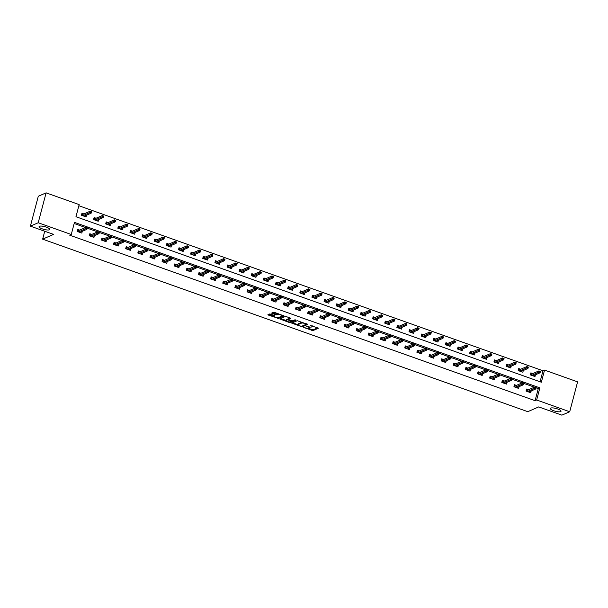<?xml version="1.0" encoding="UTF-8"?>
<svg xmlns="http://www.w3.org/2000/svg" width="608" height="608" viewBox="0 0 608 608"><rect width="100%" height="100%" fill="white"/><g stroke="black" fill="none" stroke-linecap="round" stroke-linejoin="round"><path stroke-width="0.91" d="M303.392 327.34L312.892 330.646L318.47 328.183L310.468 325.516A2.713 0.699 -165.2 0 1 312.109 326.633A2.713 0.699 -165.2 0 1 311.927 326.808L311.471 327.013A2.713 0.699 -165.2 0 1 308.043 326.572L306.242 326.101L307.618 326.754A2.713 0.699 -165.2 0 1 309.259 327.879A2.713 0.699 -165.2 0 1 309.077 328.054L308.613 328.252A2.713 0.699 -165.2 0 1 305.193 327.811L303.392 327.34M49.392 229.816A5.533 1.421 -165.2 0 0 49.765 229.459A5.533 1.421 -165.2 0 0 45.615 226.906A5.533 1.421 -165.2 0 0 39.436 226.275A5.533 1.421 -165.2 0 0 39.064 226.632A5.533 1.421 -165.2 0 0 43.221 229.178A5.533 1.421 -165.2 0 0 49.392 229.816M560.66 411.624A5.533 1.421 -165.2 0 0 561.04 411.266A5.533 1.421 -165.2 0 0 556.882 408.72A5.533 1.421 -165.2 0 0 550.704 408.082A5.533 1.421 -165.2 0 0 550.331 408.439A5.533 1.421 -165.2 0 0 554.488 410.993A5.533 1.421 -165.2 0 0 560.66 411.624M270.59 314.138L269.519 313.994L267.908 314.724L268.424 315.081L278.502 318.417L284.08 315.955L274.558 312.406L273.486 312.269L271.563 313.135L275.933 314.86L277.924 314.587A2.272 0.585 -165.2 0 1 280.463 314.853A2.272 0.585 -165.2 0 1 282.165 315.894A2.272 0.585 -165.2 0 1 282.013 316.046L278.38 317.627A2.272 0.585 -165.2 0 1 275.842 317.368A2.272 0.585 -165.2 0 1 274.14 316.32A2.272 0.585 -165.2 0 1 274.292 316.175L274.953 315.856L274.444 315.506L270.59 314.138M569.704 411.745L561.891 415.15L538.711 406.912L527.782 411.677L42.644 239.157L53.572 234.392L30.4 226.153L38.213 222.748L46.109 192.85L79.162 204.6L75.962 216.722L541.348 382.219L544.548 370.097L577.6 381.847L569.704 411.745L536.651 399.996L539.851 387.874L74.465 222.376L71.265 234.498L38.213 222.748M71.265 234.498L69.7 235.182L535.086 400.672L536.651 399.996M291.711 323.114L302.244 326.861L307.823 324.398L297.228 320.705L291.711 323.114M289.302 322.498L279.779 318.949L285.357 316.487L286.429 316.624L290.799 318.349L288.504 319.375L288.96 319.785L292.585 320.826L294.918 319.816L296.028 320.158L290.373 322.643L289.302 322.498L289.461 321.921M44.734 231.245L42.644 239.157M535.086 400.672L538.285 388.558L536.127 387.782M534.402 387.174L523.99 383.473M522.272 382.858L511.86 379.156M510.135 378.541L499.73 374.84M498.005 374.232L487.593 370.53M485.876 369.915L475.464 366.214M473.738 365.598L463.326 361.897M461.609 361.289L451.197 357.58M449.479 356.972L439.067 353.271M437.342 352.655L426.93 348.954M425.212 348.346L414.8 344.637M413.075 344.029L402.671 340.328M400.946 339.712L390.534 336.011M388.816 335.403L378.404 331.694M376.679 331.086L366.274 327.385M364.549 326.77L354.137 323.068M352.42 322.46L342.008 318.752M340.282 318.144L329.87 314.442M328.153 313.827L317.741 310.126M316.023 309.51L305.611 305.809M303.886 305.201L293.474 301.5M291.756 300.884L281.344 297.183M279.627 296.567L269.215 292.866M267.49 292.258L257.078 288.557M255.36 287.941L244.948 284.24M243.223 283.624L232.818 279.923M231.093 279.315L220.681 275.614M218.964 274.998L208.552 271.297M206.826 270.682L196.422 266.98M194.697 266.372L184.285 262.671M182.567 262.056L172.155 258.354M170.43 257.739L160.018 254.038M158.3 253.43L147.888 249.728M146.171 249.113L135.759 245.412M134.034 244.796L123.622 241.095M121.904 240.487L111.492 236.778M109.767 236.17L99.362 232.469M97.637 231.853L87.225 228.152M85.508 227.544L74.168 223.508M528.542 389.728L526.589 389.036L526.057 391.058L530.723 392.715L531.187 390.974M516.405 385.411L514.459 384.72L513.927 386.741L518.594 388.398L519.05 386.658M504.275 381.102L502.322 380.403L501.79 382.424L506.456 384.089L506.92 382.341M492.146 376.785L490.192 376.094L489.66 378.115L494.327 379.772L494.783 378.024M480.008 372.468L478.063 371.777L477.531 373.798L482.19 375.455L482.653 373.715M467.879 368.159L465.926 367.46L465.394 369.482L470.06 371.146L470.524 369.398M455.749 363.842L453.796 363.151L453.264 365.172L457.93 366.829L458.386 365.081M443.612 359.526L441.666 358.834L441.127 360.856L445.793 362.512L446.257 360.772M431.482 355.216L429.529 354.517L428.997 356.539L433.664 358.203L434.127 356.455M419.345 350.9L417.4 350.208L416.868 352.23L421.534 353.886L421.99 352.138M407.216 346.583L405.27 345.891L404.73 347.913L409.397 349.57L409.86 347.829M395.086 342.274L393.133 341.574L392.601 343.596L397.267 345.26L397.731 343.512M382.949 337.957L381.003 337.265L380.471 339.279L385.138 340.944L385.594 339.196M370.819 333.64L368.866 332.948L368.334 334.97L373 336.627L373.464 334.886M358.69 329.331L356.736 328.632L356.204 330.653L360.871 332.31L361.334 330.57M346.552 325.014L344.607 324.322L344.075 326.336L348.741 328.001L349.197 326.253M334.423 320.697L332.47 320.006L331.938 322.027L336.604 323.684L337.068 321.944M322.293 316.38L320.34 315.689L319.808 317.71L324.474 319.367L324.93 317.627M310.156 312.071L308.21 311.38L307.671 313.394L312.337 315.058L312.801 313.31M298.026 307.754L296.073 307.063L295.541 309.084L300.208 310.741L300.671 309.001M285.889 303.438L283.944 302.746L283.412 304.768L288.078 306.424L288.534 304.684M273.76 299.128L271.814 298.437L271.274 300.451L275.941 302.115L276.404 300.367M261.63 294.812L259.677 294.12L259.145 296.142L263.811 297.798L264.275 296.058M249.493 290.495L247.547 289.803L247.015 291.825L251.682 293.482L252.138 291.741M237.363 286.186L235.418 285.494L234.878 287.508L239.544 289.172L240.008 287.424M225.234 281.869L223.28 281.177L222.748 283.199L227.415 284.856L227.878 283.115M213.096 277.552L211.151 276.86L210.619 278.882L215.285 280.539L215.741 278.798M200.967 273.243L199.014 272.544L198.482 274.565L203.148 276.23L203.612 274.482M188.837 268.926L186.884 268.234L186.352 270.256L191.018 271.913L191.474 270.165M176.7 264.609L174.754 263.918L174.222 265.939L178.881 267.596L179.345 265.856M164.57 260.3L162.617 259.601L162.085 261.622L166.752 263.287L167.215 261.539M152.441 255.983L150.488 255.292L149.956 257.313L154.622 258.97L155.078 257.222M140.304 251.666L138.358 250.975L137.818 252.996L142.485 254.653L142.948 252.913M128.174 247.357L126.221 246.658L125.689 248.68L130.355 250.344L130.819 248.596M116.037 243.04L114.091 242.349L113.559 244.37L118.226 246.027L118.682 244.279M103.907 238.724L101.962 238.032L101.422 240.054L106.088 241.71L106.552 239.97M91.778 234.414L89.824 233.715L89.292 235.737L93.959 237.401L94.422 235.653M79.64 230.098L77.695 229.406L77.163 231.428L81.829 233.084L82.285 231.336M540.079 381.763L542.982 370.774L78.865 205.732M532.813 373.57L530.86 372.871L530.328 374.893L534.994 376.55L535.45 374.809M520.676 369.254L518.73 368.562L518.191 370.576L522.857 372.24L523.321 370.492M508.546 364.937L506.593 364.245L506.061 366.267L510.728 367.924L511.191 366.183M496.409 360.62L494.464 359.928L493.932 361.95L498.598 363.607L499.054 361.866M484.28 356.311L482.334 355.619L481.794 357.633L486.461 359.298L486.924 357.55M472.15 351.994L470.197 351.302L469.665 353.324L474.331 354.981L474.795 353.24M460.013 347.677L458.067 346.986L457.535 349.007L462.202 350.664L462.658 348.924M447.883 343.368L445.938 342.676L445.398 344.69L450.064 346.355L450.528 344.607M435.754 339.051L433.8 338.36L433.268 340.381L437.935 342.038L438.398 340.298M423.616 334.734L421.671 334.043L421.139 336.064L425.805 337.721L426.261 335.981M411.487 330.425L409.534 329.734L409.002 331.748L413.668 333.412L414.132 331.664M399.357 326.108L397.404 325.417L396.872 327.438L401.538 329.095L401.994 327.355M387.22 321.792L385.274 321.1L384.735 323.122L389.401 324.778L389.865 323.038M375.09 317.482L373.137 316.783L372.605 318.805L377.272 320.469L377.735 318.721M362.953 313.166L361.008 312.474L360.476 314.496L365.142 316.152L365.598 314.404M350.824 308.849L348.878 308.157L348.338 310.179L353.005 311.836L353.468 310.095M338.694 304.54L336.741 303.84L336.209 305.862L340.875 307.526L341.339 305.778M326.557 300.223L324.611 299.531L324.079 301.553L328.746 303.21L329.202 301.462M314.427 295.906L312.482 295.214L311.942 297.236L316.608 298.893L317.072 297.152M302.298 291.597L300.344 290.898L299.812 292.919L304.479 294.584L304.942 292.836M290.16 287.28L288.215 286.588L287.683 288.61L292.349 290.267L292.805 288.519M278.031 282.963L276.078 282.272L275.546 284.293L280.212 285.95L280.676 284.21M265.901 278.654L263.948 277.955L263.416 279.976L268.082 281.641L268.538 279.893M253.764 274.337L251.818 273.646L251.286 275.66L255.945 277.324L256.409 275.576M241.634 270.02L239.681 269.329L239.149 271.35L243.816 273.007L244.279 271.267M229.505 265.711L227.552 265.012L227.02 267.034L231.686 268.69L232.142 266.95M217.368 261.394L215.422 260.703L214.882 262.717L219.549 264.381L220.012 262.633M205.238 257.078L203.285 256.386L202.753 258.408L207.419 260.064L207.883 258.324M193.101 252.761L191.155 252.069L190.623 254.091L195.29 255.748L195.746 254.007M180.971 248.452L179.026 247.76L178.486 249.774L183.152 251.438L183.616 249.69M168.842 244.135L166.888 243.443L166.356 245.465L171.023 247.122L171.486 245.381M156.704 239.818L154.759 239.126L154.227 241.148L158.893 242.805L159.349 241.064M144.575 235.509L142.629 234.817L142.09 236.831L146.756 238.496L147.22 236.748M132.445 231.192L130.492 230.5L129.96 232.522L134.626 234.179L135.09 232.438M120.308 226.875L118.362 226.184L117.83 228.205L122.497 229.862L122.953 228.122M108.178 222.566L106.225 221.874L105.693 223.888L110.36 225.553L110.823 223.805M96.049 218.249L94.096 217.558L93.564 219.579L98.23 221.236L98.686 219.496M83.912 213.932L81.966 213.241L81.426 215.262L86.093 216.919L86.556 215.179M30.4 226.153L38.296 196.255L46.109 192.85M542.982 370.774L544.548 370.097M538.285 388.558L539.851 387.874M309.259 327.879L309.472 327.066A2.713 0.699 -165.2 0 0 309.472 326.96M308.21 328.343L313.105 329.84L317.817 327.788M302.1 326.078L307.169 323.996M292.516 322.764L298.011 324.718A2.713 0.699 -165.2 0 0 299.66 325.842L301.515 326.336L306.356 324.224L304.935 323.547A2.713 0.699 -165.2 0 0 301.507 323.106L298.194 324.55A2.713 0.699 -165.2 0 0 298.011 324.725L298.224 323.912A2.713 0.699 -165.2 0 1 298.406 323.737L301.72 322.293L301.507 323.106M302.13 322.21A2.713 0.699 -165.2 0 0 301.72 322.293M286.049 320.462L280.653 318.539M290.145 317.946L288.678 318.698M295.237 319.8L290.586 321.83L290.373 322.643M286.178 320.393A2.272 0.585 -165.2 0 0 286.026 320.538A2.272 0.585 -165.2 0 0 287.728 321.579A2.272 0.585 -165.2 0 0 290.267 321.845L291.604 321.229L291.088 320.88L287.462 319.831L286.178 320.393L286.391 319.58A2.272 0.585 -165.2 0 0 286.239 319.724L286.026 320.538M288.534 319.094L287.675 319.025L287.462 319.831M286.391 319.58L287.675 319.025M274.368 315.476A2.272 0.585 -165.2 0 0 274.352 315.514L274.14 316.32M278.304 313.736A2.272 0.585 -165.2 0 0 278.137 313.781L277.924 314.587M272.43 312.725L276.146 314.047L278.137 313.781M278.358 317.634L283.427 315.56M268.782 314.321L274.162 316.236M533.9 376.162L534.105 375.394M530.693 373.502L531.939 373.943M530.982 375.128L531.354 373.738L531.346 375.258M540.246 372.187L540.459 371.382L539.684 371.1L539.463 371.914L540.246 372.187L540.064 372.795L538.665 372.301L539.045 370.85L531.658 374.064M539.463 371.914L531.643 375.364M540.064 372.795L533.041 375.858M539.684 371.1L540.459 371.382M529.834 391.56L529.629 392.327M526.718 391.286L527.083 389.895L526.422 389.667M527.668 390.108L527.083 389.895L527.075 391.415M527.372 391.522L534.394 388.466L534.782 387.007L536.18 387.509L535.412 387.266L534.394 388.466L535.792 388.96L528.77 392.023M535.412 387.266L534.782 387.007L527.387 390.23M535.2 388.071L535.975 388.352L536.188 387.539M535.792 388.96L535.975 388.352M521.77 371.853L521.976 371.085M518.563 369.185L519.81 369.634M518.852 370.812L519.217 369.421L519.217 370.941M528.109 367.87L528.329 367.065L527.546 366.791L527.334 367.597L528.109 367.87L527.934 368.486L526.528 367.984L526.916 366.533L519.528 369.755M527.334 367.597L519.513 371.047M527.934 368.486L520.912 371.549M527.546 366.791L528.329 367.065M509.633 367.536L509.838 366.768M506.426 364.876L507.68 365.317M506.722 366.502L507.087 365.104L507.08 366.624M515.979 363.561L516.192 362.748L515.417 362.474L515.204 363.28L515.979 363.561L515.797 364.169L514.398 363.675L514.786 362.216L507.391 365.438M515.204 363.28L507.376 366.73M515.797 364.169L508.782 367.232M515.417 362.474L516.192 362.748M517.704 387.243L517.499 388.01M514.581 386.977L514.953 385.586L514.292 385.35M515.538 385.791L514.953 385.586L514.946 387.106M523.062 383.762L523.845 384.036L524.058 383.23L523.275 382.949L522.264 384.15L523.663 384.644L516.64 387.706M515.242 387.212L522.264 384.15L522.644 382.69L515.257 385.913M523.275 382.949L524.058 383.23M523.663 384.644L523.845 384.036M505.567 382.934L505.37 383.701M502.451 382.66L502.816 381.269L502.162 381.034M503.409 381.482L502.816 381.269L502.808 382.789M510.933 379.445L511.708 379.719L511.921 378.913L511.146 378.64L510.127 379.833L511.526 380.334L504.511 383.39M503.112 382.896L510.127 379.833L510.515 378.381L503.128 381.604M511.146 378.64L511.921 378.913M511.526 380.334L511.708 379.719M497.504 363.219L497.709 362.452M494.296 360.559L495.543 361M494.585 362.186L494.958 360.795L494.95 362.315M503.85 359.244L504.062 358.439L503.28 358.158L503.067 358.971L503.85 359.244L503.667 359.852L502.269 359.358L502.649 357.907L495.262 361.122M503.067 358.971L495.246 362.421M503.667 359.852L496.645 362.915M503.28 358.158L504.062 358.439M485.374 358.91L485.572 358.142M482.167 356.242L483.413 356.691M482.456 357.869L482.82 356.478L482.813 357.998M491.712 354.928L491.925 354.122L491.15 353.848L490.937 354.654L491.712 354.928L491.538 355.543L490.132 355.042L490.519 353.59L483.132 356.812M490.937 354.654L483.117 358.104M491.538 355.543L484.515 358.606M491.15 353.848L491.925 354.122M473.237 354.593L473.442 353.826M470.03 351.933L471.276 352.374M470.326 353.56L470.691 352.161L470.683 353.681M479.02 349.532L479.788 349.775L479.02 349.532L478.808 350.337L479.583 350.618L479.4 351.226L478.002 350.732L478.39 349.273L470.995 352.496M478.808 350.337L470.98 353.788M479.4 351.226L472.378 354.289M479.583 350.618L479.788 349.775M493.438 378.617L493.232 379.384M490.322 378.343L490.686 376.952L490.025 376.717M491.272 377.165L490.686 376.952L490.679 378.472M498.803 375.128L499.578 375.41L499.791 374.596L499.016 374.323L497.998 375.516L499.396 376.018L492.374 379.08M490.975 378.579L497.998 375.516L498.378 374.064L490.99 377.287M499.016 374.323L499.791 374.596M499.396 376.018L499.578 375.41M481.308 374.3L481.103 375.068M478.184 374.034L478.557 372.643L477.896 372.408M479.142 372.848L478.557 372.643L478.549 374.163M486.666 370.819L487.449 371.093L487.662 370.287L486.879 370.006L485.868 371.207L487.266 371.701L480.244 374.764M478.846 374.27L485.868 371.207L486.248 369.748L478.861 372.97M486.879 370.006L487.662 370.287M487.266 371.701L487.449 371.093M469.171 369.991L468.973 370.758M466.055 369.717L466.42 368.326L465.766 368.091M467.012 368.532L466.42 368.326L466.412 369.846M474.536 366.502L475.312 366.776L475.524 365.97L474.749 365.697L473.731 366.89L475.129 367.392L468.114 370.447M466.708 369.953L473.731 366.89L474.118 365.438L466.731 368.661M474.749 365.697L475.524 365.97M475.129 367.392L475.312 366.776M457.041 365.674L456.836 366.442M453.918 365.4L454.29 364.01L453.629 363.774M454.875 364.222L454.29 364.01L454.282 365.53M462.399 362.186L463.182 362.467L463.395 361.654L462.62 361.38L461.601 362.573L463 363.075L455.977 366.138M454.579 365.636L461.601 362.573L461.981 361.122L454.594 364.344M462.62 361.38L463.395 361.654M463 363.075L463.182 362.467M444.904 361.357L444.706 362.125M441.788 361.091L442.153 359.7L441.499 359.465M442.746 359.906L442.153 359.7L442.153 361.22M450.27 357.869L451.045 358.15L451.265 357.344L450.482 357.063L449.464 358.264L450.87 358.758L443.848 361.821M442.449 361.327L449.464 358.264L449.852 356.805L442.464 360.027M450.482 357.063L451.265 357.344M450.87 358.758L451.045 358.15M432.774 357.04L432.569 357.808M429.658 356.774L430.023 355.384L429.362 355.148M430.616 355.589L430.023 355.384L430.016 356.904M438.14 353.56L438.915 353.833L439.128 353.028L438.353 352.746L437.334 353.947L438.733 354.449L431.718 357.504M430.312 357.01L437.334 353.947L437.722 352.496L430.327 355.718M438.353 352.746L439.128 353.028M438.733 354.449L438.915 353.833M420.645 352.731L420.44 353.499M417.521 352.458L417.894 351.067L417.232 350.831M418.479 351.28L417.894 351.067L417.886 352.587M426.003 349.243L426.786 349.524L426.998 348.711L426.216 348.437L425.205 349.63L426.603 350.132L419.581 353.195M418.182 352.693L425.205 349.63L425.585 348.179L418.198 351.401M426.216 348.437L426.998 348.711M426.603 350.132L426.786 349.524M408.508 348.414L408.31 349.182M405.392 348.148L405.756 346.758L405.103 346.522M406.349 346.963L405.756 346.758L405.749 348.278M413.873 344.926L414.648 345.207L414.861 344.402L414.086 344.12L413.068 345.321L414.474 345.815L407.451 348.878M406.053 348.376L413.068 345.321L413.455 343.862L406.068 347.084M414.086 344.12L414.861 344.402M414.474 345.815L414.648 345.207M396.378 344.098L396.173 344.865M393.262 343.832L393.627 342.441L392.966 342.205M394.212 342.646L393.627 342.441L393.619 343.961M401.744 340.617L402.519 340.89L402.732 340.085L401.956 339.804L400.938 341.004L402.336 341.506L395.314 344.561M393.916 344.067L400.938 341.004L401.326 339.553L393.931 342.775M401.956 339.804L402.732 340.085M402.336 341.506L402.519 340.89M384.248 339.788L384.043 340.556M381.125 339.515L381.497 338.124L380.836 337.888M382.082 338.337L381.497 338.124L381.49 339.644M389.606 336.3L390.389 336.574L390.602 335.768L389.819 335.494L388.808 336.688L390.207 337.189L383.184 340.252M381.786 339.75L388.808 336.688L389.188 335.236L381.801 338.458M389.819 335.494L390.602 335.768M390.207 337.189L390.389 336.574M372.111 335.472L371.914 336.239M368.995 335.206L369.36 333.815L368.706 333.579M369.953 334.02L369.36 333.815L369.352 335.327M377.477 331.983L378.252 332.264L378.465 331.451L377.69 331.178L376.671 332.378L378.077 332.872L371.055 335.935M369.656 335.434L376.671 332.378L377.059 330.919L369.672 334.142M377.69 331.178L378.465 331.451M378.077 332.872L378.252 332.264M359.982 331.155L359.776 331.922M356.866 330.889L357.23 329.498L356.569 329.262M357.816 329.703L357.23 329.498L357.223 331.018M365.347 327.674L366.122 327.948L366.335 327.142L365.56 326.861L364.542 328.062L365.94 328.563L358.918 331.618M357.519 331.124L364.542 328.062L364.929 326.61L357.534 329.832M365.56 326.861L366.335 327.142M365.94 328.563L366.122 327.948M347.852 326.846L347.647 327.613M344.728 326.572L345.101 325.181L344.44 324.946M345.686 325.394L345.101 325.181L345.093 326.701M353.21 323.357L353.993 323.631L354.206 322.825L353.423 322.552L352.412 323.745L353.81 324.246L346.788 327.309M345.39 326.808L352.412 323.745L352.792 322.293L345.405 325.516M353.423 322.552L354.206 322.825M353.81 324.246L353.993 323.631M335.715 322.529L335.517 323.296M332.599 322.263L332.964 320.864L332.31 320.636M333.556 321.077L332.964 320.864L332.956 322.384M341.08 319.04L341.856 319.322L342.068 318.508L341.293 318.235L340.275 319.436L341.673 319.93L334.658 322.992M333.252 322.491L340.275 319.436L340.662 317.976L333.275 321.199M341.293 318.235L342.068 318.508M341.673 319.93L341.856 319.322M323.585 318.212L323.38 318.98M320.462 317.946L320.834 316.555L320.173 316.32M321.419 316.76L320.834 316.555L320.826 318.075M328.943 314.731L329.726 315.005L329.939 314.199L329.164 313.918L328.145 315.119L329.544 315.613L322.521 318.676M321.123 318.182L328.145 315.119L328.525 313.667L321.138 316.882M329.164 313.918L329.939 314.199M329.544 315.613L329.726 315.005M311.456 313.903L311.25 314.67M308.332 313.629L308.697 312.238L308.043 312.003M309.29 312.451L308.697 312.238L308.697 313.758M316.814 310.414L317.589 310.688L317.809 309.882L317.026 309.609L316.016 310.802L317.414 311.304L310.392 314.366M308.993 313.865L316.016 310.802L316.396 309.35L309.008 312.573M317.026 309.609L317.809 309.882M317.414 311.304L317.589 310.688M299.318 309.586L299.113 310.354M296.202 309.32L296.567 307.922L295.906 307.694M297.16 308.134L296.567 307.922L296.56 309.442M304.684 306.098L305.459 306.379L305.672 305.566L304.897 305.292L303.878 306.493L305.277 306.987L298.262 310.05M296.856 309.548L303.878 306.493L304.266 305.034L296.879 308.256M304.897 305.292L305.672 305.566M305.277 306.987L305.459 306.379M287.189 305.269L286.984 306.037M284.065 305.003L284.438 303.612L283.776 303.377M285.023 303.818L284.438 303.612L284.43 305.132M292.547 301.788L293.33 302.062L293.542 301.256L292.767 300.975L291.749 302.176L293.147 302.67L286.125 305.733M284.726 305.239L291.749 302.176L292.129 300.724L284.742 303.939M292.767 300.975L293.542 301.256M293.147 302.67L293.33 302.062M275.052 300.96L274.854 301.728M271.936 300.686L272.3 299.296L271.647 299.06M272.893 299.508L272.3 299.296L272.293 300.816M280.417 297.472L281.192 297.745L281.405 296.94L280.63 296.666L279.612 297.859L281.018 298.361L273.995 301.424M272.597 300.922L279.612 297.859L279.999 296.408L272.612 299.63M280.63 296.666L281.405 296.94M281.018 298.361L281.192 297.745M461.107 350.276L461.312 349.509M457.9 347.616L459.146 348.057M458.189 349.243L458.561 347.852L458.554 349.372M467.453 346.302L467.666 345.496L466.883 345.215L466.67 346.028L467.453 346.302L467.271 346.91L465.872 346.416L466.252 344.964L458.865 348.179M466.67 346.028L458.85 349.478M467.271 346.91L460.248 349.972M466.883 345.215L467.666 345.496M448.978 345.967L449.175 345.2M445.77 343.3L447.017 343.748M446.059 344.926L446.424 343.535L446.416 345.055M455.316 341.985L455.529 341.179L454.754 340.906L454.541 341.711L455.316 341.985L455.141 342.6L453.735 342.099L454.123 340.647L446.736 343.87M454.541 341.711L446.72 345.162M455.141 342.6L448.119 345.656M454.754 340.906L455.529 341.179M436.84 341.65L437.046 340.883M433.633 338.99L434.88 339.431M433.93 340.609L434.294 339.218L434.287 340.738M443.186 337.676L443.399 336.862L442.624 336.589L442.411 337.394L443.186 337.676L443.004 338.284L441.606 337.79L441.993 336.33L434.598 339.553M442.411 337.394L434.583 340.845M443.004 338.284L435.982 341.346M442.624 336.589L443.399 336.862M424.711 337.334L424.916 336.566M421.504 334.674L422.75 335.114M421.792 336.3L422.165 334.909L422.157 336.429M431.057 333.359L431.27 332.553L430.487 332.272L430.274 333.085L431.057 333.359L430.874 333.967L429.476 333.473L429.856 332.014L422.469 335.236M430.274 333.085L422.454 336.536M430.874 333.967L423.852 337.03M430.487 332.272L431.27 332.553M412.581 333.024L412.779 332.257M409.374 330.357L410.62 330.805M409.663 331.983L410.028 330.592L410.02 332.112M418.92 329.042L419.132 328.236L418.357 327.963L418.144 328.768L418.92 329.042L418.737 329.658L417.339 329.156L417.726 327.704L410.339 330.927M418.144 328.768L410.316 332.219M418.737 329.658L411.722 332.713M418.357 327.963L419.132 328.236M400.444 328.708L400.649 327.94M397.237 326.048L398.483 326.488M397.526 327.666L397.898 326.276L397.89 327.796M406.79 324.733L407.003 323.92L406.228 323.646L406.015 324.452L406.79 324.733L406.608 325.341L405.209 324.847L405.589 323.388L398.202 326.61M406.015 324.452L398.187 327.902M406.608 325.341L399.585 328.404M406.228 323.646L407.003 323.92M388.314 324.391L388.52 323.623M385.107 321.731L386.354 322.172M385.396 323.357L385.768 321.966L385.761 323.486M394.653 320.416L394.873 319.61L394.09 319.329L393.878 320.142L394.653 320.416L394.478 321.024L393.08 320.53L393.46 319.071L386.072 322.293M393.878 320.142L386.057 323.593M394.478 321.024L387.456 324.087M394.09 319.329L394.873 319.61M376.185 320.082L376.382 319.314M372.97 317.414L374.224 317.862M373.266 319.04L373.631 317.65L373.624 319.17M382.523 316.099L382.736 315.294L381.961 315.02L381.748 315.826L382.523 316.099L382.341 316.715L380.942 316.213L381.33 314.762L373.943 317.984M381.748 315.826L373.92 319.276M382.341 316.715L375.326 319.77M381.961 315.02L382.736 315.294M364.048 315.765L364.253 314.997M360.84 313.097L362.087 313.546M361.129 314.724L361.502 313.333L361.494 314.853M370.394 311.79L370.606 310.977L369.831 310.703L369.611 311.509L370.394 311.79L370.211 312.398L368.813 311.896L369.193 310.445L361.806 313.667M369.611 311.509L361.79 314.959M370.211 312.398L363.189 315.461M369.831 310.703L370.606 310.977M351.918 311.448L352.116 310.68M348.711 308.788L349.957 309.229M349 310.414L349.364 309.024L349.357 310.544M358.256 307.473L358.469 306.668L357.694 306.386L357.481 307.2L358.256 307.473L358.082 308.081L356.676 307.587L357.063 306.128L349.676 309.35M357.481 307.2L349.661 310.65M358.082 308.081L351.059 311.144M357.694 306.386L358.469 306.668M339.781 307.139L339.986 306.371M336.574 304.471L337.82 304.912M336.87 306.098L337.235 304.707L337.227 306.227M346.127 303.156L346.34 302.351L345.564 302.077L345.352 302.883L346.127 303.156L345.944 303.772L344.546 303.27L344.934 301.819L337.539 305.041M345.352 302.883L337.524 306.333M345.944 303.772L338.93 306.827M345.564 302.077L346.34 302.351M327.651 302.822L327.856 302.054M324.444 300.154L325.69 300.603M324.733 301.781L325.105 300.39L325.098 301.91M333.997 298.847L334.21 298.034L333.427 297.76L333.214 298.566L333.997 298.847L333.815 299.455L332.416 298.954L332.796 297.502L325.409 300.724M333.214 298.566L325.394 302.016M333.815 299.455L326.792 302.518M333.427 297.76L334.21 298.034M315.522 298.505L315.719 297.738M312.314 295.845L313.561 296.286M312.603 297.472L312.968 296.081L312.96 297.601M321.86 294.53L322.073 293.725L321.298 293.444L321.085 294.249L321.86 294.53L321.685 295.138L320.279 294.644L320.667 293.185L313.28 296.408M321.085 294.249L313.264 297.707M321.685 295.138L314.663 298.201M321.298 293.444L322.073 293.725M303.384 294.188L303.59 293.421M300.177 291.528L301.424 291.969M300.474 293.155L300.838 291.764L300.831 293.284M309.73 290.214L309.943 289.408L309.168 289.127L308.955 289.94L309.73 290.214L309.548 290.829L308.15 290.328L308.537 288.876L301.142 292.098M308.955 289.94L301.127 293.39M309.548 290.829L302.526 293.884M309.168 289.127L309.943 289.408M291.255 289.879L291.46 289.112M288.048 287.212L289.294 287.66M288.336 288.838L288.709 287.447L288.701 288.967M297.031 284.818L297.798 285.061L297.031 284.818L296.818 285.623L297.601 285.904L297.418 286.512L296.02 286.011L296.4 284.559L289.013 287.782M296.818 285.623L288.998 289.074M297.418 286.512L290.396 289.575M297.601 285.904L297.798 285.061M279.125 285.562L279.323 284.795M275.918 282.902L277.164 283.343M276.207 284.529L276.572 283.138L276.564 284.658M285.464 281.588L285.676 280.782L284.901 280.501L284.688 281.306L285.464 281.588L285.281 282.196L283.883 281.702L284.27 280.242L276.883 283.465M284.688 281.306L276.868 284.757M285.281 282.196L278.266 285.258M284.901 280.501L285.676 280.782M266.988 281.246L267.193 280.478M263.781 278.586L265.027 279.026M264.077 280.212L264.442 278.821L264.434 280.341M273.334 277.271L273.547 276.465L272.772 276.184L272.559 276.997L273.334 277.271L273.152 277.886L271.753 277.385L272.133 275.933L264.746 279.156M272.559 276.997L264.731 280.448M273.152 277.886L266.129 280.942M272.772 276.184L273.547 276.465M254.858 276.936L255.064 276.169M251.651 274.269L252.898 274.717M251.94 275.895L252.312 274.504L252.305 276.024M261.204 272.954L261.417 272.148L260.634 271.875L260.422 272.68L261.204 272.954L261.022 273.57L259.624 273.068L260.004 271.616L252.616 274.839M260.422 272.68L252.601 276.131M261.022 273.57L254 276.632M260.634 271.875L261.417 272.148M242.729 272.62L242.926 271.852M239.522 269.96L240.768 270.4M239.81 271.586L240.175 270.195L240.168 271.715M249.067 268.645L249.28 267.832L248.505 267.558L248.292 268.364L249.067 268.645L248.885 269.253L247.486 268.759L247.874 267.3L240.487 270.522M248.292 268.364L240.464 271.814M248.885 269.253L241.87 272.316M248.505 267.558L249.28 267.832M230.592 268.303L230.797 267.535M227.384 265.643L228.631 266.084M227.673 267.269L228.046 265.878L228.038 267.398M236.938 264.328L237.15 263.522L236.375 263.241L236.155 264.054L236.938 264.328L236.755 264.944L235.357 264.442L235.737 262.99L228.35 266.213M236.155 264.054L228.334 267.505M236.755 264.944L229.733 267.999M236.375 263.241L237.15 263.522M218.462 263.994L218.667 263.226M215.255 261.326L216.501 261.774M215.544 262.952L215.908 261.562L215.908 263.082M224.8 260.011L225.021 259.206L224.238 258.932L224.025 259.738L224.8 260.011L224.626 260.627L223.22 260.125L223.607 258.674L216.22 261.896M224.025 259.738L216.205 263.188M224.626 260.627L217.603 263.69M224.238 258.932L225.021 259.206M206.325 259.677L206.53 258.909M203.118 257.017L204.372 257.458M203.414 258.643L203.779 257.245L203.771 258.765M212.671 255.702L212.884 254.889L212.108 254.615L211.896 255.421L212.671 255.702L212.488 256.31L211.09 255.816L211.478 254.357L204.083 257.579M211.896 255.421L204.068 258.871M212.488 256.31L205.474 259.373M212.108 254.615L212.884 254.889M194.195 255.36L194.4 254.592M190.988 252.7L192.234 253.141M191.277 254.326L191.649 252.936L191.642 254.456M200.541 251.385L200.754 250.58L199.971 250.298L199.758 251.112L200.541 251.385L200.359 251.993L198.96 251.499L199.34 250.048L191.953 253.262M199.758 251.112L191.938 254.562M200.359 251.993L193.336 255.056M199.971 250.298L200.754 250.58M182.066 251.051L182.263 250.283M178.858 248.383L180.105 248.832M179.147 250.01L179.512 248.619L179.504 250.139M188.404 247.068L188.617 246.263L187.842 245.989L187.629 246.795L188.404 247.068L188.229 247.684L186.823 247.182L187.211 245.731L179.824 248.953M187.629 246.795L179.808 250.245M188.229 247.684L181.207 250.747M187.842 245.989L188.617 246.263M169.928 246.734L170.134 245.966M166.721 244.074L167.968 244.515M167.018 245.7L167.382 244.302L167.375 245.822M176.274 242.759L176.487 241.946L175.712 241.672L175.499 242.478L176.274 242.759L176.092 243.367L174.694 242.873L175.081 241.414L167.686 244.636M175.499 242.478L167.671 245.928M176.092 243.367L169.07 246.43M175.712 241.672L176.487 241.946M262.922 296.643L262.717 297.411M259.806 296.377L260.171 294.979L259.51 294.751M260.756 295.192L260.171 294.979L260.163 296.499M268.288 293.155L269.063 293.436L269.276 292.623L268.5 292.349L267.482 293.55L268.88 294.044L261.866 297.107M260.46 296.605L267.482 293.55L267.87 292.091L260.475 295.313M268.5 292.349L269.276 292.623M268.88 294.044L269.063 293.436M250.792 292.326L250.587 293.094M247.669 292.06L248.041 290.67L247.38 290.434M248.626 290.875L248.041 290.67L248.034 292.19M256.15 288.846L256.933 289.119L257.146 288.314L256.363 288.032L255.352 289.233L256.751 289.727L249.728 292.79M248.33 292.296L255.352 289.233L255.732 287.774L248.345 290.996M256.363 288.032L257.146 288.314M256.751 289.727L256.933 289.119M238.655 288.017L238.458 288.785M235.539 287.744L235.904 286.353L235.25 286.117M236.497 286.566L235.904 286.353L235.896 287.873M244.021 284.529L244.796 284.802L245.009 283.997L244.234 283.723L243.215 284.916L244.621 285.418L237.599 288.473M236.2 287.979L243.215 284.916L243.603 283.465L236.216 286.687M244.234 283.723L245.009 283.997M244.621 285.418L244.796 284.802M226.526 283.7L226.32 284.468M223.41 283.427L223.774 282.036L223.113 281.808M224.36 282.249L223.774 282.036L223.767 283.556M231.891 280.212L232.666 280.493L232.879 279.68L232.104 279.406L231.086 280.607L232.484 281.101L225.462 284.164M224.063 283.662L231.086 280.607L231.473 279.148L224.078 282.37M232.104 279.406L232.879 279.68M232.484 281.101L232.666 280.493M214.396 279.384L214.191 280.151M211.272 279.118L211.645 277.727L210.984 277.491M212.23 277.932L211.645 277.727L211.637 279.247M219.754 275.903L220.537 276.176L220.75 275.371L219.967 275.09L218.956 276.29L220.354 276.784L213.332 279.847M211.934 279.353L218.956 276.29L219.336 274.831L211.949 278.054M219.967 275.09L220.75 275.371M220.354 276.784L220.537 276.176M202.259 275.074L202.061 275.842M199.143 274.801L199.508 273.41L198.854 273.174M200.1 273.623L199.508 273.41L199.5 274.93M207.624 271.586L208.4 271.86L208.612 271.054L207.837 270.78L206.819 271.974L208.217 272.475L201.202 275.53M199.804 275.036L206.819 271.974L207.206 270.522L199.819 273.744M207.837 270.78L208.612 271.054M208.217 272.475L208.4 271.86M190.129 270.758L189.924 271.525M187.013 270.484L187.378 269.093L186.717 268.865M187.963 269.306L187.378 269.093L187.37 270.613M195.495 267.269L196.27 267.55L196.483 266.737L195.708 266.464L194.689 267.657L196.088 268.158L189.065 271.221M187.667 270.72L194.689 267.657L195.069 266.205L187.682 269.428M195.708 266.464L196.483 266.737M196.088 268.158L196.27 267.55M178 266.441L177.794 267.208M174.876 266.175L175.248 264.784L174.587 264.548M175.834 264.989L175.248 264.784L175.241 266.304M183.358 262.96L184.133 263.234L184.353 262.428L183.57 262.147L182.56 263.348L183.958 263.842L176.936 266.904M175.537 266.41L182.56 263.348L182.94 261.888L175.552 265.111M183.57 262.147L184.353 262.428M183.958 263.842L184.133 263.234M165.862 262.132L165.665 262.899M162.746 261.858L163.111 260.467L162.458 260.232M163.704 260.672L163.111 260.467L163.104 261.987M171.228 258.643L172.003 258.917L172.216 258.111L171.441 257.838L170.422 259.031L171.821 259.532L164.806 262.588M163.4 262.094L170.422 259.031L170.81 257.579L163.423 260.802M171.441 257.838L172.216 258.111M171.821 259.532L172.003 258.917M157.799 242.417L158.004 241.65M154.592 239.757L155.838 240.198M154.88 241.384L155.253 239.993L155.245 241.513M164.145 238.442L164.358 237.637L163.575 237.356L163.362 238.169L164.145 238.442L163.962 239.05L162.564 238.556L162.944 237.105L155.557 240.32M163.362 238.169L155.542 241.619M163.962 239.05L156.94 242.113M163.575 237.356L164.358 237.637M153.733 257.815L153.528 258.582M150.609 257.541L150.982 256.15L150.32 255.915M151.567 256.363L150.982 256.15L150.974 257.67M159.091 254.326L159.874 254.608L160.086 253.794L159.311 253.521L158.293 254.714L159.691 255.216L152.669 258.278M151.27 257.777L158.293 254.714L158.673 253.262L151.286 256.485M159.311 253.521L160.086 253.794M159.691 255.216L159.874 254.608M145.669 238.108L145.867 237.34M142.462 235.44L143.708 235.889M142.751 237.067L143.116 235.676L143.108 237.196M152.008 234.126L152.22 233.32L151.445 233.046L151.232 233.852L152.008 234.126L151.833 234.741L150.427 234.24L150.814 232.788L143.427 236.01M151.232 233.852L143.412 237.302M151.833 234.741L144.81 237.804M151.445 233.046L152.22 233.32M141.596 253.498L141.398 254.266M138.48 253.232L138.844 251.841L138.191 251.606M139.437 252.046L138.844 251.841L138.844 253.361M146.961 250.01L147.736 250.291L147.957 249.485L147.174 249.204L146.156 250.405L147.562 250.899L140.539 253.962M139.141 253.468L146.156 250.405L146.543 248.946L139.156 252.168M147.174 249.204L147.957 249.485M147.562 250.899L147.736 250.291M133.532 233.791L133.737 233.024M130.325 231.131L131.571 231.572M130.621 232.758L130.986 231.359L130.978 232.879M139.878 229.816L140.091 229.003L139.316 228.73L139.103 229.535L139.878 229.816L139.696 230.424L138.297 229.93L138.685 228.471L131.29 231.694M139.103 229.535L131.275 232.986M139.696 230.424L132.673 233.487M139.316 228.73L140.091 229.003M129.466 249.181L129.261 249.949M126.35 248.915L126.715 247.524L126.054 247.289M127.3 247.73L126.715 247.524L126.707 249.044M134.832 245.7L135.607 245.974L135.82 245.168L135.044 244.887L134.026 246.088L135.424 246.59L128.41 249.645M127.004 249.151L134.026 246.088L134.414 244.636L127.019 247.859M135.044 244.887L135.82 245.168M135.424 246.59L135.607 245.974M121.402 229.474L121.608 228.707M118.195 226.814L119.442 227.255M118.484 228.441L118.856 227.05L118.849 228.57M127.748 225.5L127.961 224.694L127.178 224.413L126.966 225.226L127.748 225.5L127.566 226.108L126.168 225.614L126.548 224.162L119.16 227.377M126.966 225.226L119.145 228.676M127.566 226.108L120.544 229.17M127.178 224.413L127.961 224.694M117.336 244.872L117.131 245.64M114.213 244.598L114.585 243.208L113.924 242.972M115.17 243.42L114.585 243.208L114.578 244.728M122.694 241.384L123.477 241.665L123.69 240.852L122.907 240.578L121.896 241.771L123.295 242.273L116.272 245.336M114.874 244.834L121.896 241.771L122.276 240.32L114.889 243.542M122.907 240.578L123.69 240.852M123.295 242.273L123.477 241.665M109.273 225.165L109.47 224.398M106.066 222.498L107.312 222.946M106.354 224.124L106.719 222.733L106.712 224.253M115.611 221.183L115.824 220.377L115.049 220.104L114.836 220.909L115.611 221.183L115.429 221.798L114.03 221.297L114.418 219.845L107.031 223.068M114.836 220.909L107.008 224.36M115.429 221.798L108.414 224.854M115.049 220.104L115.824 220.377M105.199 240.555L105.002 241.323M102.083 240.289L102.448 238.898L101.794 238.663M103.041 239.104L102.448 238.898L102.44 240.418M110.565 237.067L111.34 237.348L111.553 236.542L110.778 236.261L109.759 237.462L111.165 237.956L104.143 241.019M102.744 240.517L109.759 237.462L110.147 236.003L102.76 239.225M110.778 236.261L111.553 236.542M111.165 237.956L111.34 237.348M97.136 220.848L97.341 220.081M93.928 218.188L95.175 218.629M94.217 219.807L94.59 218.416L94.582 219.936M103.482 216.874L103.694 216.06L102.919 215.787L102.699 216.592L103.482 216.874L103.299 217.482L101.901 216.988L102.281 215.528L94.894 218.751M102.699 216.592L94.878 220.043M103.299 217.482L96.277 220.544M102.919 215.787L103.694 216.06M93.07 236.238L92.864 237.006M89.954 235.972L90.318 234.582L89.657 234.346M90.904 234.787L90.318 234.582L90.311 236.102M98.435 232.758L99.21 233.031L99.423 232.226L98.648 231.944L97.63 233.145L99.028 233.647L92.006 236.702M90.607 236.208L97.63 233.145L98.017 231.694L90.622 234.916M98.648 231.944L99.423 232.226M99.028 233.647L99.21 233.031M85.006 216.532L85.211 215.764M81.799 213.872L83.045 214.312M82.088 215.498L82.452 214.107L82.452 215.627M91.344 212.557L91.565 211.751L90.782 211.47L90.569 212.283L91.344 212.557L91.17 213.165L89.771 212.671L90.151 211.212L82.764 214.434M90.569 212.283L82.749 215.734M91.17 213.165L84.147 216.228M90.782 211.47L91.565 211.751M80.94 231.929L80.735 232.697M77.816 231.656L78.189 230.265L77.528 230.029M78.774 230.478L78.189 230.265L78.181 231.785M86.298 228.441L87.081 228.714L87.294 227.909L86.511 227.635L85.5 228.828L86.898 229.33L79.876 232.393M78.478 231.891L85.5 228.828L85.88 227.377L78.493 230.599M86.511 227.635L87.294 227.909M86.898 229.33L87.081 228.714M313.105 329.84L312.892 330.646M312.033 329.703L311.82 330.509M302.457 326.055L302.244 326.861M292.349 322.84L292.167 323.517M306.478 323.752L306.379 324.132M298.406 323.737L298.194 324.55M280.478 318.615L280.296 319.299M288.716 318.569L288.504 319.375M291.688 320.743L291.582 321.153M274.466 315.514L274.292 316.175M277.21 314.184L276.997 314.997M276.146 314.047L275.933 314.86M272.255 312.801L272.072 313.485M278.715 317.612L278.502 318.417M277.582 317.703L277.43 318.28M268.607 314.397L268.424 315.081M312.322 325.835L312.109 326.633M306.508 323.768L306.402 324.186M288.656 318.622L288.443 319.428M291.726 320.758L291.604 321.229M282.355 315.18L282.165 315.894"/></g></svg>

